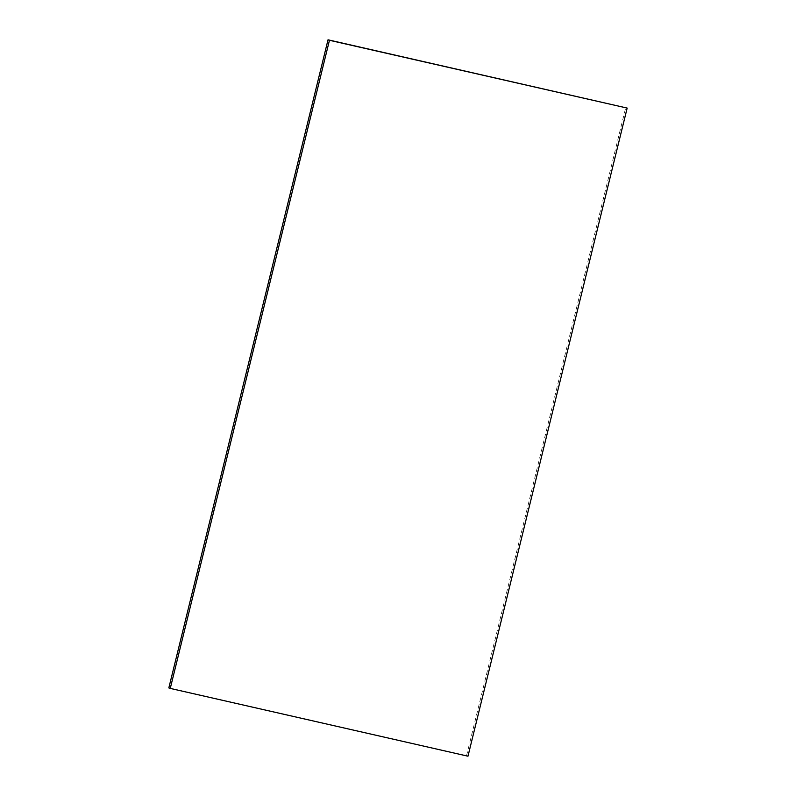 <?xml version="1.0" encoding="UTF-8"?>
<svg xmlns="http://www.w3.org/2000/svg" width="796" height="796" viewBox="0 0 796 796"><rect width="100%" height="100%" fill="white"/><g stroke="black" fill="none" stroke-linecap="round" stroke-linejoin="round"><path stroke-width="0.6" stroke-dasharray="3.98 2.98" d="M467.978 756.2L168.832 687.923M466.546 755.712L625.736 107.589"/><path stroke-width="1.19" d="M627.168 108.077L467.978 756.2L170.264 688.411L168.832 687.923L328.022 39.8L627.168 108.077L329.454 40.288L170.264 688.411M329.454 40.288L328.022 39.8"/></g></svg>
